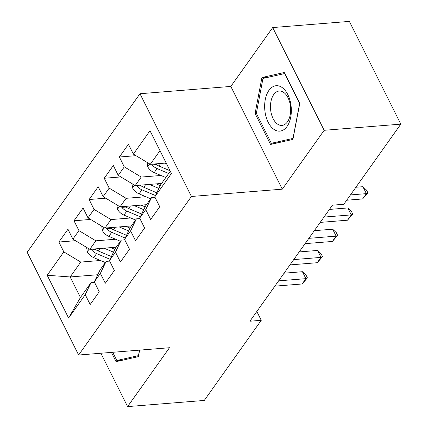 <?xml version="1.0" encoding="UTF-8"?>
<svg xmlns="http://www.w3.org/2000/svg" width="428" height="428" viewBox="0 0 428 428"><rect width="100%" height="100%" fill="white"/><g stroke="black" fill="none" stroke-linecap="round" stroke-linejoin="round"><path stroke-width="0.64" d="M139.977 93.732L27.183 252.285L78.634 355.026L191.428 196.473L139.977 93.732L230.831 86.429L282.277 189.171L324.162 130.299L272.711 27.558L230.831 86.429M272.711 27.558L349.366 21.4L400.817 124.141L324.162 130.299M97.761 274.739L70.16 276.953L47.192 275.263L68.608 318.025L85.236 294.646L90.174 304.501L99.248 291.752L94.31 281.892L100.361 273.39L105.293 283.245L114.367 270.496L109.429 260.636L115.48 252.135L120.412 261.995L129.486 249.24L124.548 239.386L130.599 230.885L135.532 240.739L144.605 227.985L139.672 218.13L145.718 209.629L150.656 219.484L159.724 206.735L154.792 196.875L171.419 173.495L150.009 130.733L133.376 154.112L128.437 144.257L119.369 157.006L124.302 166.867L118.256 175.368L113.318 165.508L104.25 178.262L109.183 188.122L103.137 196.623L98.199 186.763L89.126 199.518L94.064 209.372L88.018 217.873L83.08 208.019L74.007 220.768L78.945 230.628L72.894 239.129L67.961 229.269L58.887 242.023L75.489 240.691M47.192 275.263L63.826 251.883L58.887 242.023M400.817 124.141L343.812 204.268L332.454 205.178L249.904 321.225L261.257 320.315L256.832 311.482M116.234 247.202L89.816 249.326L95.861 240.82L115.603 239.236M72.894 239.129L89.816 249.326M78.945 230.628L95.861 240.82M68.608 318.025L80.448 297.503L91.03 282.624L94.534 282.341M85.236 294.646L91.03 282.624M131.353 225.947L104.935 228.071L110.98 219.569L130.722 217.98M88.018 217.873L104.935 228.071M94.064 209.372L110.98 219.569M94.31 281.892L100.104 269.87L106.155 261.369L109.654 261.091M100.361 273.39L106.155 261.369M146.472 204.691L120.054 206.815L126.105 198.314L145.841 196.73M103.137 196.623L120.054 206.815M109.183 188.122L126.105 198.314M109.429 260.636L115.223 248.62L121.274 240.119L124.778 239.835M115.48 252.135L121.274 240.119M161.591 183.441L135.173 185.559L141.224 177.058L160.96 175.475M118.256 175.368L135.173 185.559M124.302 166.867L141.224 177.058M124.548 239.386L130.342 227.364L136.393 218.863L139.897 218.58M130.599 230.885L136.393 218.863M166.182 163.031L150.292 164.309L159.992 150.672M133.376 154.112L150.292 164.309M139.672 218.13L145.466 206.109L151.512 197.608L155.016 197.329M145.718 209.629L151.512 197.608M100.88 353.239L127.603 406.6L204.258 400.442L261.257 320.315M282.277 189.171L191.428 196.473M127.603 406.6L169.483 347.729L78.634 355.026M100.484 260.492L80.742 262.075L70.16 276.953L80.448 297.503M154.792 196.875L160.586 184.859L170.285 171.221M63.826 251.883L80.742 262.075M270.576 144.455L292.913 139.416L299.755 103.432L284.262 72.493L261.925 77.532L255.083 113.511L270.576 144.455M111.408 352.394L116.052 361.665L138.388 356.626L139.624 350.125M119.369 157.006L135.965 155.674M104.25 178.262L120.846 176.93M89.126 199.518L105.727 198.18M74.007 220.768L90.608 219.436M256.393 113.404L255.083 113.511M269.865 76.896L261.925 77.532M350.468 194.917L366.373 193.638L362.596 198.95L346.685 200.229M355.914 187.255L362.896 186.694L366.373 193.638L367.887 192.851L362.596 198.95M362.896 186.694L366.496 190.075L367.887 192.851M147.055 162.356L147.799 166.867A9.288 6.201 35.4 0 0 154.208 172.607L165.797 177.529M164.555 163.164L166.706 164.074M151.656 164.197L152.068 164.882A9.288 6.201 35.4 0 0 157.081 168.568L168.669 173.49M157.665 165.417L157.595 165.385A4.729 3.162 -144.6 0 1 156.15 164.55L152.068 164.882M170.05 170.756L158.895 166.016A9.288 6.201 -144.6 0 1 155.455 163.892M323.991 217.082L351.254 214.893L347.477 220.206L320.208 222.394M329.437 209.42L347.777 207.949L351.254 214.893L352.768 214.107L347.477 220.206M347.777 207.949L351.377 211.33L352.768 214.107M308.872 238.337L336.135 236.144L332.353 241.456L305.089 243.65M314.318 230.676L332.658 229.205L336.135 236.144L337.649 235.363L332.353 241.456M332.658 229.205L336.258 232.586L337.649 235.363M131.936 183.612L132.68 188.117A9.288 6.201 35.4 0 0 139.089 193.857L150.677 198.785M149.436 184.415L158.863 188.422M156.161 183.874L160.227 185.602M136.537 185.452L136.949 186.132A9.288 6.201 35.4 0 0 141.962 189.823L155.434 195.543M142.545 186.672L142.476 186.64A4.729 3.162 -144.6 0 1 141.031 185.806L136.949 186.132M156.76 192.787L143.776 187.271A9.288 6.201 -144.6 0 1 140.331 185.147M116.817 204.862L117.561 209.372A9.288 6.201 35.4 0 0 123.97 215.113L135.558 220.035M134.317 205.67L143.744 209.677M141.042 205.13L145.103 206.852M121.418 206.708L121.825 207.387A9.288 6.201 35.4 0 0 126.843 211.074L140.314 216.798M127.426 207.922L127.357 207.896A4.729 3.162 -144.6 0 1 125.912 207.061L121.825 207.387M141.641 214.043L128.657 208.527A9.288 6.201 -144.6 0 1 125.211 206.403M273.995 129.417A22.78 13.268 -94.6 0 0 290.73 117.149A22.78 13.268 -94.6 0 0 281.977 87.435A22.78 13.268 -94.6 0 0 265.248 99.703A22.78 13.268 -94.6 0 0 273.995 129.417M277.553 124.109A17.243 10.047 -94.6 0 0 281.956 125.409A17.243 10.047 -94.6 0 0 290.649 111.189A17.243 10.047 -94.6 0 0 283.598 92.325A17.243 10.047 -94.6 0 0 279.195 91.03A17.243 10.047 -94.6 0 0 270.501 105.245A17.243 10.047 -94.6 0 0 277.553 124.109M262.974 78.447L284.62 73.562L299.632 103.544L292.998 138.405L271.357 143.289L256.345 113.308L262.974 78.447M278.157 142.743L271.357 143.289M139.517 350.136L138.474 355.62L116.833 360.504L112.719 352.287M123.633 359.959L116.833 360.504M293.752 259.587L321.016 257.399L317.234 262.712L289.97 264.905M299.199 251.931L317.539 250.455L321.016 257.399L322.53 256.613L317.234 262.712M317.539 250.455L321.139 253.836L322.53 256.613M278.628 280.843L305.897 278.655L302.115 283.967L274.851 286.155M284.08 273.187L302.419 271.71L305.897 278.655L307.411 277.868L302.115 283.967M302.419 271.71L306.02 275.092L307.411 277.868M101.693 226.118L102.442 230.628A9.288 6.201 35.4 0 0 108.846 236.368L120.439 241.29M119.193 226.926L128.625 230.927M125.923 226.385L129.984 228.108M106.299 227.958L106.706 228.643A9.288 6.201 35.4 0 0 111.719 232.329L125.19 238.054M112.307 229.178L112.232 229.146A4.729 3.162 -144.6 0 1 110.793 228.317L106.706 228.643M126.522 235.293L113.538 229.777A9.288 6.201 -144.6 0 1 110.092 227.653M86.574 247.373L87.323 251.878A9.288 6.201 35.4 0 0 93.727 257.619L105.315 262.546M104.074 248.176L113.506 252.183M110.804 247.635L114.865 249.364M91.18 249.214L91.587 249.899A9.288 6.201 35.4 0 0 96.6 253.585L110.071 259.304M97.188 250.434L97.113 250.401A4.729 3.162 -144.6 0 1 95.674 249.567L91.587 249.899M111.403 256.549L98.413 251.033A9.288 6.201 -144.6 0 1 94.973 248.909M149.704 163.951L147.767 166.674M157.081 168.568L154.208 172.607M160.703 163.469L158.895 166.016M134.585 185.206L132.648 187.924M141.962 189.823L139.089 193.857M145.584 184.725L143.776 187.271M119.466 206.462L117.529 209.18M126.843 211.074L123.97 215.113M130.465 205.98L128.657 208.527M104.346 227.712L102.41 230.435M111.719 232.329L108.846 236.368M115.346 227.231L113.538 229.777M89.222 248.968L87.291 251.685M96.6 253.585L93.727 257.619M100.227 248.486L98.413 251.033"/></g></svg>
